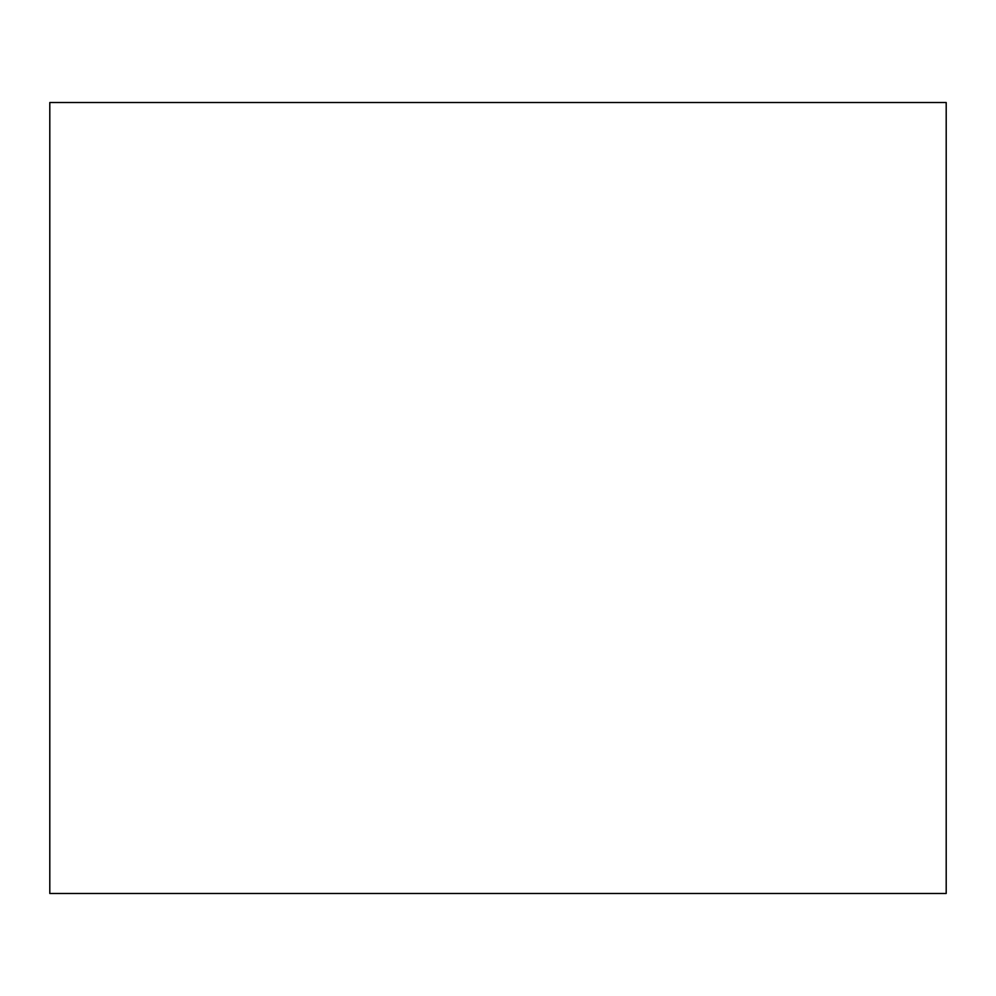 <?xml version="1.0" encoding="UTF-8"?>
<svg xmlns="http://www.w3.org/2000/svg" width="996" height="996" viewBox="0 0 996 996"><rect width="100%" height="100%" fill="white"/><g stroke="black" fill="none" stroke-linecap="round" stroke-linejoin="round"><path stroke-width="1.49" d="M946.2 893.474L946.2 102.526L49.8 102.526L49.8 893.474L946.2 893.474"/></g></svg>
